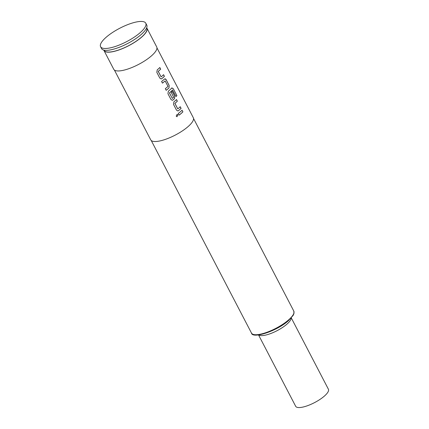 <?xml version="1.0" encoding="UTF-8"?>
<svg xmlns="http://www.w3.org/2000/svg" width="429" height="429" viewBox="0 0 429 429"><rect width="100%" height="100%" fill="white"/><g stroke="black" fill="none" stroke-linecap="round" stroke-linejoin="round"><path stroke-width="0.64" d="M176.963 116.726L177.912 114.892L177.107 114.328M177.955 114.892L177.129 114.328L176.19 116.162L176.979 116.726L177.912 114.892M291.152 318.028A18.452 5.454 152.5 0 1 286.883 324.195A18.452 5.454 152.5 0 1 270.919 333.456A18.452 5.454 152.5 0 1 258.708 334.92M291.275 317.9L328.41 389.242A18.452 5.454 152.5 0 1 324.329 396.133A18.452 5.454 152.5 0 1 307.287 405.791A18.452 5.454 152.5 0 1 295.672 406.284L258.537 334.942M146.686 27.783A24.212 7.154 152.5 0 1 146.933 28.153A24.212 7.154 152.5 0 1 141.581 37.2A24.212 7.154 152.5 0 1 119.219 49.866A24.212 7.154 152.5 0 1 103.979 50.515A24.212 7.154 152.5 0 1 103.818 50.096M146.933 28.153L156.703 46.922A24.212 7.154 152.5 0 1 151.351 55.963A24.212 7.154 152.5 0 1 128.99 68.635A24.212 7.154 152.5 0 1 113.749 69.283L103.979 50.515M146.6 27.998L146.739 28.26A23.992 7.089 152.5 0 1 141.431 37.216A23.992 7.089 152.5 0 1 119.278 49.769A23.992 7.089 152.5 0 1 104.177 50.413L104.043 50.15M106.22 37.205A25.467 7.524 152.5 0 1 129.735 23.879A25.467 7.524 152.5 0 1 145.769 23.198A25.467 7.524 152.5 0 1 140.138 32.706A25.467 7.524 152.5 0 1 116.618 46.032A25.467 7.524 152.5 0 1 100.59 46.718A25.467 7.524 152.5 0 1 106.22 37.205M145.769 23.198L146.745 25.075A25.467 7.524 152.5 0 1 141.114 34.583A25.467 7.524 152.5 0 1 117.594 47.909A25.467 7.524 152.5 0 1 101.566 48.595L100.59 46.718M161.813 78.679A23.992 7.089 152.5 0 0 162.645 77.971A23.992 7.089 152.5 0 0 164.414 76.33L163.556 74.689A23.992 7.089 152.5 0 1 161.792 76.33A23.992 7.089 152.5 0 1 161.122 76.898L158.247 71.37A23.992 7.089 152.5 0 0 158.912 70.801A23.992 7.089 152.5 0 0 160.682 69.16L159.824 67.519A23.992 7.089 152.5 0 1 158.06 69.16A23.992 7.089 152.5 0 1 157.228 69.863L156.832 72.356L159.819 78.099L161.143 78.947L161.765 78.679A23.917 7.068 152.5 0 0 164.361 76.341L163.519 74.726M164.414 79.118A23.992 7.089 152.5 0 1 163.615 79.832A23.992 7.089 152.5 0 1 161.588 81.494L162.441 83.135A23.992 7.089 152.5 0 0 164.473 81.472A23.992 7.089 152.5 0 0 165.122 80.893L168.002 86.422A23.992 7.089 152.5 0 1 167.348 87.001A23.992 7.089 152.5 0 1 165.321 88.664L166.173 90.31A23.992 7.089 152.5 0 0 168.206 88.642A23.992 7.089 152.5 0 0 168.999 87.929L169.171 85.473L166.179 79.724C165.653 78.845 165.063 78.641 164.414 79.118L164.892 78.872M171.718 88.052A23.992 7.089 152.5 0 1 169.171 90.503A23.992 7.089 152.5 0 1 168.34 91.211L167.943 93.699L170.935 99.448L172.254 100.295L172.925 100.021A23.992 7.089 152.5 0 0 173.761 99.319A23.992 7.089 152.5 0 0 174.555 98.606L174.726 96.144L172.276 91.436A23.992 7.089 152.5 0 1 171.235 92.428L173.648 97.276A23.992 7.089 152.5 0 1 173 97.855A23.992 7.089 152.5 0 1 172.329 98.423L169.45 92.895A23.992 7.089 152.5 0 0 170.12 92.326A23.992 7.089 152.5 0 0 172.549 90.004L176.046 96.546A23.992 7.089 152.5 0 0 176.882 95.603L173.289 88.706L171.718 88.052L172.072 87.832M172.329 98.423L169.407 92.9A23.917 7.068 152.5 0 0 172.49 90.015L172.667 90.047M178.48 110.698A23.992 7.089 152.5 0 0 179.317 109.99A23.992 7.089 152.5 0 0 181.081 108.349L180.228 106.708A23.992 7.089 152.5 0 1 178.459 108.349A23.992 7.089 152.5 0 1 177.794 108.918L174.914 103.389A23.992 7.089 152.5 0 0 175.584 102.821A23.992 7.089 152.5 0 0 177.349 101.18L176.496 99.539A23.992 7.089 152.5 0 1 174.726 101.18A23.992 7.089 152.5 0 1 173.895 101.882L173.498 104.376L176.491 110.119L177.81 110.966L178.437 110.698A23.917 7.068 152.5 0 0 181.027 108.36L180.185 106.746M182.052 110.21A23.992 7.089 152.5 0 1 180.282 111.851A23.992 7.089 152.5 0 1 178.255 113.513L179.107 115.154A23.992 7.089 152.5 0 0 181.14 113.492A23.992 7.089 152.5 0 0 182.904 111.851L182.052 110.21M156.95 47.882L193.302 117.707A23.992 7.089 152.5 0 1 187.999 126.668A23.992 7.089 152.5 0 1 165.846 139.221A23.992 7.089 152.5 0 1 150.74 139.865L114.393 70.034M161.122 76.898L158.199 71.375A23.917 7.068 152.5 0 0 160.628 69.171L159.786 67.557M177.794 108.918L174.866 103.394A23.917 7.068 152.5 0 0 177.295 101.19L176.453 99.576M182.904 111.851L182.009 110.248M182.851 111.862A23.917 7.068 152.5 0 1 179.097 115.133M177.804 110.966L178.437 110.698M173.289 88.706L176.882 95.603M173.23 88.723L171.664 88.068M172.249 100.295L172.925 100.021M172.882 100.027A23.917 7.068 152.5 0 0 174.506 98.611L174.555 98.606M174.506 98.611L174.673 96.155L172.238 91.479M176.823 95.619A23.917 7.068 152.5 0 1 176.029 96.514M165.122 80.893L165.068 80.904A23.917 7.068 152.5 0 1 162.43 83.113M166.179 79.724L164.87 78.877M168.999 87.929L169.117 85.484L166.125 79.735M168.951 87.94A23.917 7.068 152.5 0 1 166.162 90.283M161.138 78.947L161.765 78.679M288.519 319.97A23.842 7.046 -27.5 0 0 293.79 311.063L293.967 313.535L293.173 315.358L288.513 320.592C276.995 331.14 252.327 339.071 251.491 333.081A23.842 7.046 -27.5 0 0 266.5 332.443A23.842 7.046 -27.5 0 0 288.519 319.97M193.533 118.474L293.79 311.063M151.233 140.492L251.491 333.081"/></g></svg>
